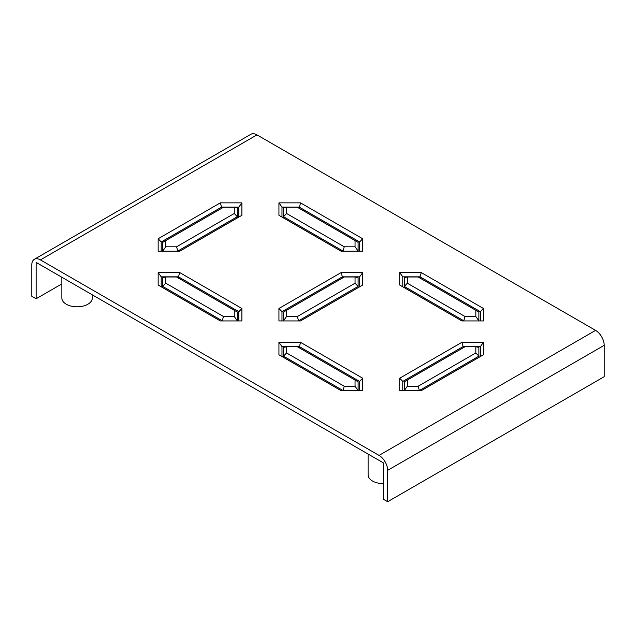 <?xml version="1.0" encoding="UTF-8"?>
<svg xmlns="http://www.w3.org/2000/svg" width="636" height="636" viewBox="0 0 636 636"><rect width="100%" height="100%" fill="white"/><g stroke="black" fill="none" stroke-linecap="round" stroke-linejoin="round"><path stroke-width="0.95" d="M418.122 386.259L407.334 386.259L404.281 390.512L404.281 381.799L465.043 346.715L475.831 346.715L475.831 352.948L418.122 386.259L419.378 390.512L478.876 356.168L475.831 352.948M407.334 386.259L407.334 380.034M478.876 357.408L478.876 347.447L475.831 346.715M404.281 390.663L419.378 390.663M31.8 264.886A12.203 7.044 60 0 1 34.328 259.297A12.203 7.044 60 0 1 40.426 259.901L379.032 455.4A12.203 7.044 60 0 1 387.666 470.338L387.666 501.717L383.349 499.228L383.349 462.865L36.117 262.39L36.117 298.753L31.8 296.265L31.8 264.886M387.666 501.717L604.2 376.703L604.2 345.324A12.203 7.044 -120 0 0 595.574 330.378L256.968 134.888A12.203 7.044 -120 0 0 250.862 134.283L34.328 259.297M158.157 251.204L179.726 251.204L241.895 215.31L241.895 202.852L220.326 202.852L158.157 238.754L158.157 251.204M278.934 202.852L278.934 215.31L341.111 251.204L362.679 251.204L362.679 238.754L300.502 202.852L278.934 202.852L281.979 207.105L299.238 207.105L359.626 241.974L359.626 251.204L359.626 241.974L362.679 238.754M278.934 342.319L278.934 354.769L341.111 390.663L362.679 390.663L362.679 378.213L300.502 342.319L278.934 342.319L281.979 346.564L299.238 346.564L359.626 381.433L359.626 390.663L359.626 381.433L362.679 378.213M461.887 342.319L399.71 378.213L399.71 390.663L421.278 390.663L483.455 354.769L483.455 342.319L461.887 342.319L463.151 346.564L480.403 346.564L480.403 356.526M421.278 272.59L399.71 272.59L399.71 285.039L461.887 320.934L483.455 320.934L483.455 308.484L421.278 272.59L420.014 276.835L480.403 311.704L480.403 320.934L480.403 311.704L483.455 308.484M278.934 320.934L300.502 320.934L362.679 285.039L362.679 272.59L341.111 272.59L278.934 308.484L278.934 320.934M220.326 320.934L241.895 320.934L241.895 308.484L179.726 272.59L158.157 272.59L158.157 285.039L220.326 320.934M241.895 202.852L238.85 207.105L238.85 217.067M220.326 202.852L221.59 207.105L238.85 207.105M158.157 238.754L161.202 241.974L221.59 207.105L221.59 208.354M161.202 251.204L161.202 241.974L161.202 251.204M241.895 308.484L238.85 311.704L238.85 320.934L238.85 311.704L178.462 276.835L179.726 272.59M158.157 272.59L161.202 276.835L178.462 276.835L178.462 278.083M161.202 286.796L161.202 276.835M281.979 217.067L281.979 207.105M300.502 202.852L299.238 208.354M362.679 272.59L359.626 276.835L359.626 286.796M341.111 272.59L342.375 276.835L359.626 276.835M278.934 308.484L281.979 311.704L342.375 276.835L342.375 278.083M281.979 320.934L281.979 311.704L281.979 320.934M281.979 356.526L281.979 346.564M300.502 342.319L299.238 347.812M399.71 272.59L402.763 276.835L420.014 276.835L420.014 278.083M402.763 286.796L402.763 276.835M399.71 378.213L402.763 381.433L463.151 346.564L463.151 347.812M402.763 390.663L402.763 381.433L402.763 390.663M483.455 342.319L480.403 346.564M61.843 283.902L36.117 298.753M92.339 294.858L92.339 298.006A15.248 8.809 180 0 1 82.926 306.139A15.248 8.809 180 0 1 66.311 304.231A15.248 8.809 180 0 1 61.843 298.006L61.843 277.248M383.349 483.63A15.248 8.809 180 0 1 372.569 481.047A15.248 8.809 180 0 1 368.101 474.822L368.101 454.064M297.338 316.529L286.558 316.529L283.505 320.783L283.505 312.069L286.558 310.304L344.267 276.986L355.047 276.986L355.047 283.211L297.338 316.529L298.602 320.783L358.1 286.431L355.047 283.211M286.558 316.529L286.558 310.304M358.1 287.679L358.1 277.717L355.047 276.986M283.505 320.934L298.602 320.934M176.562 246.8L165.781 246.8L162.729 251.053L162.729 242.34L165.781 240.575L223.49 207.256L234.271 207.256L234.271 213.481L176.562 246.8L177.826 251.053L237.323 216.701L234.271 213.481M165.781 246.8L165.781 240.575M237.323 217.949L237.323 207.988L234.271 207.256M162.729 251.204L177.826 251.204M286.558 346.715L283.505 347.447L283.505 356.168L343.003 390.512L344.267 386.259L286.558 352.948L286.558 346.715L297.338 346.715L358.1 381.799L358.1 390.512L355.047 386.259L344.267 386.259M283.505 357.408L283.505 356.168L286.558 352.948M343.003 390.663L358.1 390.663M355.047 380.034L355.047 386.259M407.334 276.986L404.281 277.717L404.281 286.431L463.779 320.783L465.043 316.529L407.334 283.211L407.334 276.986L418.122 276.986L478.876 312.069L478.876 320.783L475.831 316.529L465.043 316.529M404.281 287.679L404.281 286.431L407.334 283.211M463.779 320.934L478.876 320.934M475.831 310.304L475.831 316.529M165.781 276.986L162.729 277.717L162.729 286.431L222.226 320.783L223.49 316.529L165.781 283.211L165.781 276.986L176.562 276.986L237.323 312.069L237.323 320.783L234.271 316.529L223.49 316.529M162.729 287.679L162.729 286.431L165.781 283.211M222.226 320.934L237.323 320.934M234.271 310.304L234.271 316.529M286.558 207.256L283.505 207.988L283.505 216.701L343.003 251.053L344.267 246.8L286.558 213.481L286.558 207.256L297.338 207.256L358.1 242.34L358.1 251.053L355.047 246.8L344.267 246.8M283.505 217.949L283.505 216.701L286.558 213.481M343.003 251.204L358.1 251.204M355.047 240.575L355.047 246.8M387.666 470.338L604.2 345.324M40.426 259.901L256.968 134.888M595.574 330.378L379.032 455.4"/></g></svg>
